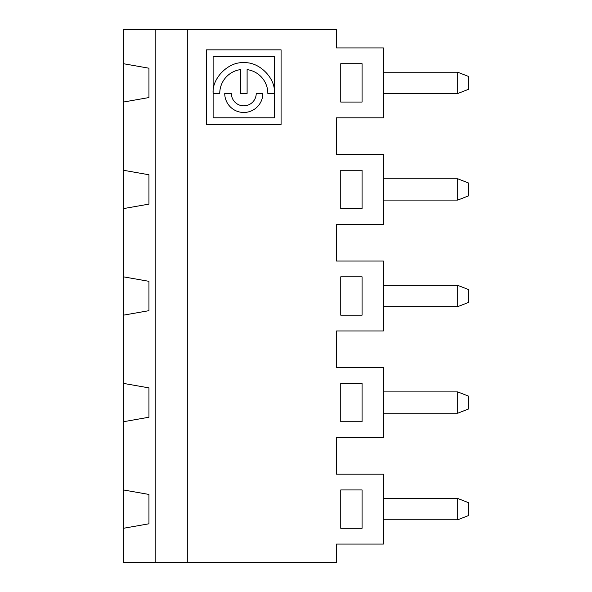 <?xml version="1.0" encoding="UTF-8"?>
<svg xmlns="http://www.w3.org/2000/svg" width="592" height="592" viewBox="0 0 592 592"><rect width="100%" height="100%" fill="white"/><g stroke="black" fill="none" stroke-linecap="round" stroke-linejoin="round"><path stroke-width="0.89" d="M213.127 93.41C211.721 78.085 228.949 61.139 244.185 62.745C258.852 61.657 275.31 77.626 274.451 92.633L274.451 56.477L213.12 56.477L213.12 117.808L274.451 117.808L274.451 93.41L267.828 93.41A24.035 24.035 0 0 0 247.108 69.604L247.108 93.41L240.478 93.41L240.478 69.604A24.035 24.035 0 0 0 219.758 93.41L213.127 93.41M231.361 93.41A12.432 12.432 0 0 0 243.793 105.842A12.432 12.432 0 0 0 256.225 93.41L262.855 93.41A19.062 19.062 0 0 1 243.793 112.473A19.062 19.062 0 0 1 224.731 93.41L231.361 93.41M123.373 170.259L123.373 29.6L336.493 29.6L336.493 47.93L383.379 47.93L383.379 117.83L336.493 117.83L336.493 154.49L383.379 154.49L383.379 224.39L336.493 224.39L336.493 261.05L383.379 261.05L383.379 330.95L336.493 330.95L336.493 367.61L383.379 367.61L383.379 437.51L336.493 437.51L336.493 474.17L383.379 474.17L383.379 544.07L336.493 544.07L336.493 562.4L123.373 562.4L123.373 170.259L148.947 174.766L148.947 204.114L123.373 208.621M362.067 208.621L362.067 170.259L340.755 170.259L340.755 208.621L362.067 208.621M383.379 200.096L457.72 200.096L457.72 178.784L468.627 183.046L468.627 195.834L457.72 200.096M383.379 178.784L457.72 178.784M123.373 276.819L148.947 281.326L148.947 310.674L123.373 315.181M123.373 383.379L148.947 387.886L148.947 417.234L123.373 421.741M362.067 383.379L340.755 383.379L340.755 421.741L362.067 421.741L362.067 383.379M362.067 315.181L362.067 276.819L340.755 276.819L340.755 315.181L362.067 315.181M457.72 306.656L457.72 285.344L468.627 289.606L468.627 302.394L457.72 306.656L383.379 306.656M383.379 285.344L457.72 285.344M383.379 391.904L457.72 391.904L468.627 396.166L468.627 408.954L457.72 413.216L457.72 391.904M468.627 515.514L457.72 519.776L457.72 498.464L468.627 502.726L468.627 515.514M383.379 413.216L457.72 413.216M383.379 498.464L457.72 498.464M383.379 519.776L457.72 519.776M340.755 489.939L340.755 528.301L362.067 528.301L362.067 489.939L340.755 489.939M123.373 489.939L148.947 494.446L148.947 523.794L123.373 528.301M187.309 562.4L187.309 29.6M155.185 562.4L155.185 29.6M123.373 63.699L148.947 68.206L148.947 97.554L123.373 102.061M362.067 63.699L340.755 63.699L340.755 102.061L362.067 102.061L362.067 63.699M383.379 93.536L457.72 93.536L457.72 72.224L468.627 76.486L468.627 89.274L457.72 93.536M383.379 72.224L457.72 72.224M281.082 49.846L206.49 49.846L206.49 124.438L281.082 124.438L281.082 49.846"/></g></svg>
